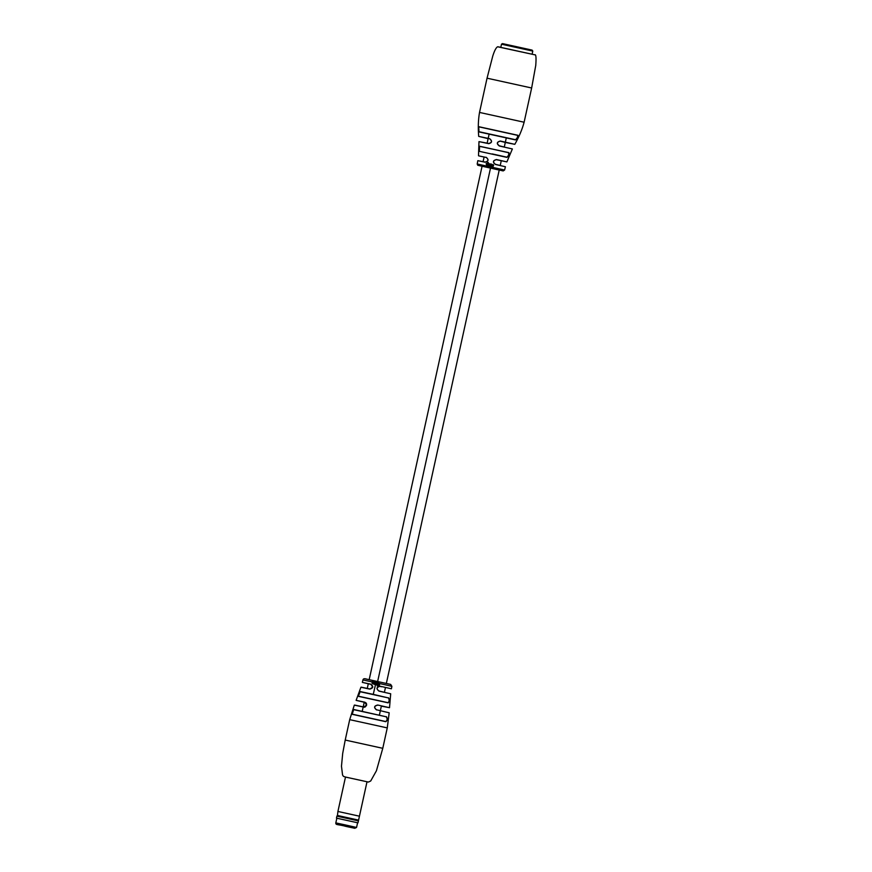 <?xml version="1.0" encoding="UTF-8"?>
<svg xmlns="http://www.w3.org/2000/svg" width="872" height="872" viewBox="0 0 872 872"><rect width="100%" height="100%" fill="white"/><g stroke="black" fill="none" stroke-linecap="round" stroke-linejoin="round"><path stroke-width="1.31" d="M490.522 168.067L377.641 681.49M375.756 684.607L376.224 682.394M376.519 709.917C373.641 707.508 374.034 705.862 377.685 705.012L377.598 705.186C374.197 705.982 373.837 707.508 376.508 709.775L389.185 712.795L387.266 727.902L349.705 719.651L354.305 705.132L363.798 706.996L366.556 705.176L364.856 702.2C367.548 704.434 367.156 706.069 363.7 707.105L363.798 706.996C365.161 708.391 368.507 703.312 364.987 702.418L356.125 700.358L364.856 702.2M377.685 705.012L389.522 707.704L390.689 693.774L378.928 691.115C376.05 688.738 376.421 687.103 380.05 686.199L391.419 688.782L391.899 686.329L379.625 683.55M376.442 683.986L377.336 684.716L377.086 685.904L377.358 684.705L376.421 683.975L376.769 684.88L377.096 682.58M378.906 682.939L379.222 684.673L377.805 685.948L378.546 686.111L379.614 684.716L378.481 682.918L379.266 684.673L378.459 685.817M386.361 716.642C387.735 718.626 387.55 720.316 385.838 721.7L385.74 721.526C387.397 720.239 387.55 718.659 386.187 716.784L353.694 709.481L352.048 714.288L385.74 721.526L352.223 714.179L353.694 709.481M388.531 697.774C389.686 699.715 389.566 701.404 388.171 702.854L388.062 702.69C389.403 701.339 389.501 699.747 388.356 697.916L373.26 694.374L375.342 685.348M345.497 777.028L337.922 811.461L359.438 816.192L367.014 781.759L345.552 777.05M369.815 689.109L372.682 687.169L370.938 684.204C373.663 686.493 373.292 688.128 369.815 689.109L360.91 687.234L369.913 688.989C373.249 687.975 373.63 686.449 371.058 684.4L362.338 682.384L370.938 684.204M374.284 684.019L374.001 681.904L374.034 684.258L374.938 684.433L375.407 682.22L374.219 683.997L374.328 681.98M388.171 702.854L358.218 696.292L360.027 691.518L373.26 694.374M372.061 683.016L373.096 683.931L372.377 683.092L373.488 682.394L373.118 681.664L372.355 681.544L372.061 683.016L372.987 683.648M372.693 683.724L373.227 681.697M373.674 683.397L374.622 684.084M377.423 685.981L378.132 682.809L377.413 684.335L376.78 684.008M360.027 691.518L388.356 697.916L360.136 691.725L358.392 696.183L388.062 702.69M389.185 712.795L383.397 711.454M381.489 686.765L379.974 686.362C376.606 687.212 376.257 688.749 378.928 690.962L384.399 692.313M378.928 691.115L390.689 693.774M377.794 682.732L377.423 684.335M374.219 683.997L374.088 683.43M374.895 684.411L375.363 682.198M372.606 683.692L372.475 683.125M373.576 682.416L373.118 681.664M372.442 682.765L372.976 681.893L372.442 682.765M372.54 682.798L372.682 682.198M391.419 688.782L380.05 686.199M358.218 696.292L388.073 702.69M515.461 139.912L517.314 137.689L517.783 135.378L478.706 126.811L479.001 131.705L515.363 139.684L478.804 131.868L478.575 126.647L517.946 135.28C517.968 137.362 517.14 138.899 515.461 139.912L478.804 131.868M479.458 146.202L508.932 152.665L479.589 146.354L479.349 151.336L479.458 146.202L508.768 152.753L508.627 155.162L506.883 157.374L479.349 151.336M478.706 126.811L517.772 135.378M489.759 166.094L489.901 163.816M504.594 170.018L503.166 170.923L477.758 165.266L477.202 163.99L504.594 170.018L505.422 166.748L495.416 164.47C492.484 162.138 492.833 160.492 496.451 159.543L506.894 161.909L512.376 148.949L499.34 145.995C496.364 143.695 496.68 142.038 500.266 141.024L514.818 144.327C519.134 136.697 522.241 129.329 524.116 122.233L479.524 112.434L487.045 78.186L531.648 87.996L535.757 65.411C536.335 57.65 536.008 54.119 534.776 54.816L498.163 46.794M486.216 157.298C488.941 159.631 488.593 161.276 485.181 162.236L477.823 160.677L485.29 162.083C488.451 161.178 488.767 159.641 486.26 157.451L478.684 155.87L486.369 157.483C488.843 159.576 488.483 161.113 485.29 162.083L485.181 162.236M488.135 138.659L478.695 136.381L489.672 138.703C492.451 141.111 492.135 142.768 488.734 143.673L478.979 141.613L488.843 143.488C491.993 142.637 492.288 141.09 489.715 138.833L490.206 139.128M508.932 152.665C509.412 154.562 508.725 156.132 506.883 157.374M493.072 164.721L493.29 165.397L492.179 166.018L493.062 166.607M493.083 166.825L493.192 164.492L492.68 164.764L493.334 165.418L492.2 166.029L492.593 166.77M493.683 165.429L492.702 164.775M490.947 164.884L490.631 166.29L491.012 164.688L491.645 165.004L491.328 166.443L491.645 165.015M491.339 166.443L491.623 164.143L490.751 164.001L490.631 166.29M492.004 165.026L490.751 164.001M488.255 164.252L487.939 165.691L488.734 163.816M488.178 164.252L488.669 163.816L488.898 165.909L489.268 164.437L488.222 162.432L487.873 165.68M488.298 163.707L488.222 162.432M487.721 162.737L486.129 163.718L486.75 165.484L486.456 163.762L487.808 162.748L487.394 162.301M486.979 165.222L486.565 163.773L487.524 162.617M488.898 165.909L488.549 163.565M493.105 164.743L493.301 165.331M493.29 165.669L492.735 166.541L493.29 165.669M493.149 166.269L492.549 166.072M493.247 165.658L493.105 166.247M506.894 161.909L496.375 159.674C493.018 160.579 492.691 162.116 495.405 164.307L500.234 165.495M495.416 164.47L505.422 166.748M505.27 142.43L500.212 141.133C496.866 142.092 496.582 143.651 499.351 145.798L504.288 147.041M499.34 145.995L512.376 148.949M497.694 160.034L496.451 159.543M502.119 141.656L500.266 141.024M489.813 138.855C492.342 140.926 492.015 142.463 488.843 143.488L488.734 143.673M359.438 816.192L358.414 820.89L336.897 816.159L336.461 818.121L357.978 822.852L336.461 818.121M337.922 811.461L337.453 815.462L358.196 820.029M344.985 826.089L348.102 826.798M344.985 826.176L348.092 826.852M502.446 43.6L532.094 50.107L532.792 51.088L501.487 44.21L502.446 43.6M387.266 727.902L382.775 748.318L345.214 740.056L349.705 719.651M382.775 748.318L376.421 770.772L370.698 781.007L368.387 782.064L345.486 777.061L343.437 776.363L342.565 775.034L341.475 766.216L342.696 753.43L345.214 740.056M379.135 683.441L378.045 683.201M385.838 721.7L352.048 714.288M354.577 705.056L363.798 706.996M363.7 707.105L354.305 705.132M361.182 687.147L369.913 688.989M374.938 682.525L374.317 682.384M372.29 681.948L362.937 679.964L362.338 682.384M377.696 683.125L377.009 682.972M364.91 678.776L390.602 684.411M353.803 709.688L386.187 716.784L353.803 709.688M389.522 707.704L381.347 706.167M492.179 153.908L506.785 157.156L492.179 153.908M345.116 824.89L356.561 827.452L354.762 828.302L346.882 826.612C337.126 823.92 335.775 825.337 335.818 822.896L345.116 824.89M379.353 715.291L381.38 706.026M384.432 692.183L385.446 687.572M386.351 683.43L499.231 170.007M500.256 165.386L501.269 160.764M504.321 146.899L506.338 137.7M362.185 711.519L364.224 702.254M367.265 688.411L368.278 683.801M369.183 679.659L482.074 166.236M483.088 161.603L484.102 156.993M487.154 143.128L489.17 133.939M362.937 679.964C363.188 678.678 364.376 678.383 366.513 679.081L390.678 684.422L391.899 686.329M360.91 687.234L356.125 700.358M477.202 163.99L477.823 160.677M478.51 155.674L478.979 141.613M478.695 136.381C477.976 127.639 478.248 119.66 479.524 112.434M524.116 122.233L531.648 87.996M487.045 78.186L492.789 55.961C494.478 50.62 496.092 47.557 497.607 46.772L534.776 54.816M505.302 142.441L514.818 144.327M358.414 820.89L357.978 822.852M337.453 815.462L336.897 816.159M336.854 818.209L335.818 822.896M357.585 822.765L356.561 827.452M500.811 47.306L501.487 44.21M532.105 54.195L532.792 51.088"/></g></svg>
